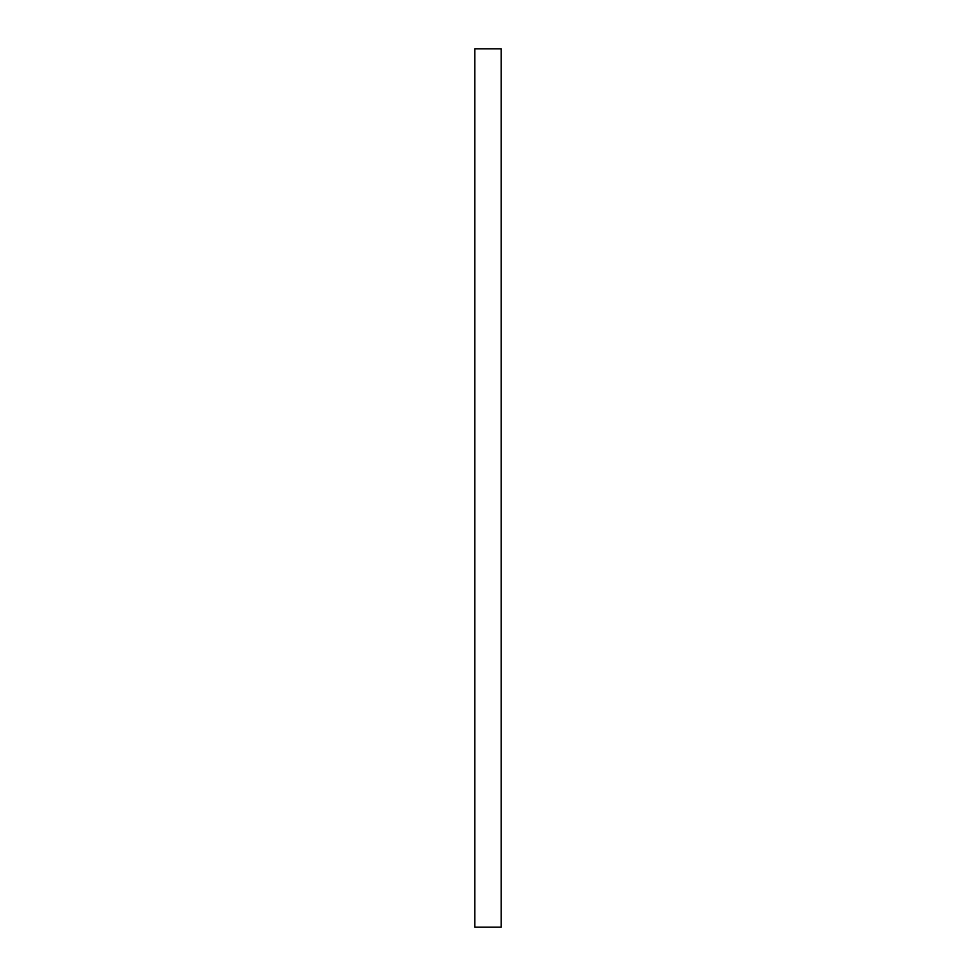 <?xml version="1.0" encoding="UTF-8"?>
<svg xmlns="http://www.w3.org/2000/svg" width="976" height="976" viewBox="0 0 976 976"><rect width="100%" height="100%" fill="white"/><g stroke="black" fill="none" stroke-linecap="round" stroke-linejoin="round"><path stroke-width="1.46" d="M501.176 927.2L474.824 927.2L474.824 48.8L501.176 48.8L501.176 927.2"/></g></svg>
